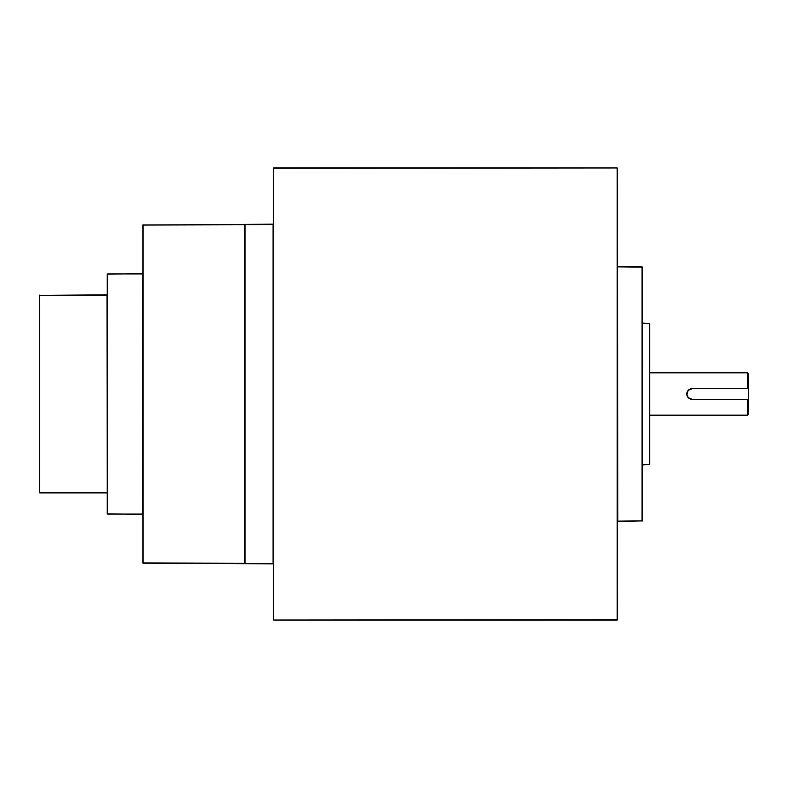 <?xml version="1.0" encoding="UTF-8"?>
<svg xmlns="http://www.w3.org/2000/svg" width="788" height="788" viewBox="0 0 788 788"><rect width="100%" height="100%" fill="white"/><g stroke="black" fill="none" stroke-linecap="round" stroke-linejoin="round"><path stroke-width="1.18" d="M747.467 388.691L748.6 388.691L747.467 388.691L748.6 388.691L748.6 373.936L747.467 372.813L747.467 388.691L747.467 372.813L748.6 373.936L748.6 414.064L747.467 415.187L747.467 399.309L692.091 399.309L688.328 397.753L686.781 394L688.338 390.247L692.091 388.691L747.467 388.691L692.091 388.691A5.309 5.309 0 0 0 686.781 394A5.309 5.309 0 0 0 692.091 399.309L688.328 397.753L686.88 395.034L687.678 391.045L690.052 389.095L692.091 388.691L691.046 388.789M39.4 295.392L107.267 294.83L107.267 493.17L106.991 295.106L39.4 295.392L39.4 492.608L39.686 295.106L39.686 492.894L106.991 492.894L39.4 492.608L39.4 295.864M107.552 514.081L107.267 274.194L107.267 513.806L142.815 514.367L142.529 273.919L107.552 273.919L107.267 513.806L107.267 274.194L142.815 273.633L142.529 514.081L107.552 514.081M273.347 224.186L142.815 225.033L143.091 563.243L143.091 224.757L143.091 563.243L273.347 563.814L273.347 224.186M273.347 169.331L273.347 618.669M273.347 168.238L617.211 167.962L617.496 619.762L617.211 167.962L273.633 167.962L273.633 620.038L617.211 620.038L617.211 167.962L617.496 619.762L273.633 620.038L273.347 574.117M649.706 447.141L649.706 464.359L642.358 464.92L642.644 323.366L649.42 323.366L649.706 464.359L649.706 323.641L642.358 323.08L642.644 464.634L649.42 464.634L649.706 323.641L649.706 464.014M642.358 520.868L617.496 521.429L617.496 266.571L617.782 521.144L642.358 520.868L642.358 267.132L642.082 521.144L642.082 266.856L617.782 266.856L642.358 267.132L642.358 520.257M245.098 224.472L244.812 563.243L244.812 224.757L273.072 224.472L273.072 563.528L245.098 563.528L245.098 224.472M649.706 415.187L747.467 415.187L649.706 415.187L649.706 432.622M747.467 372.813L649.706 372.813L747.467 372.813M649.706 323.986L649.706 340.859M142.815 225.033L142.815 562.967L244.812 563.243L244.812 224.757L142.815 225.033M687.185 396.029L689.136 398.413L692.091 399.309L748.6 399.309L747.467 399.309L747.467 415.187L748.6 414.064L748.6 388.691M691.056 388.789L688.338 390.247L686.88 392.966M642.358 267.132L642.358 323.08M642.358 499.484L642.358 511.205M649.706 355.378L649.706 372.813M748.6 399.309L747.467 399.309"/></g></svg>
